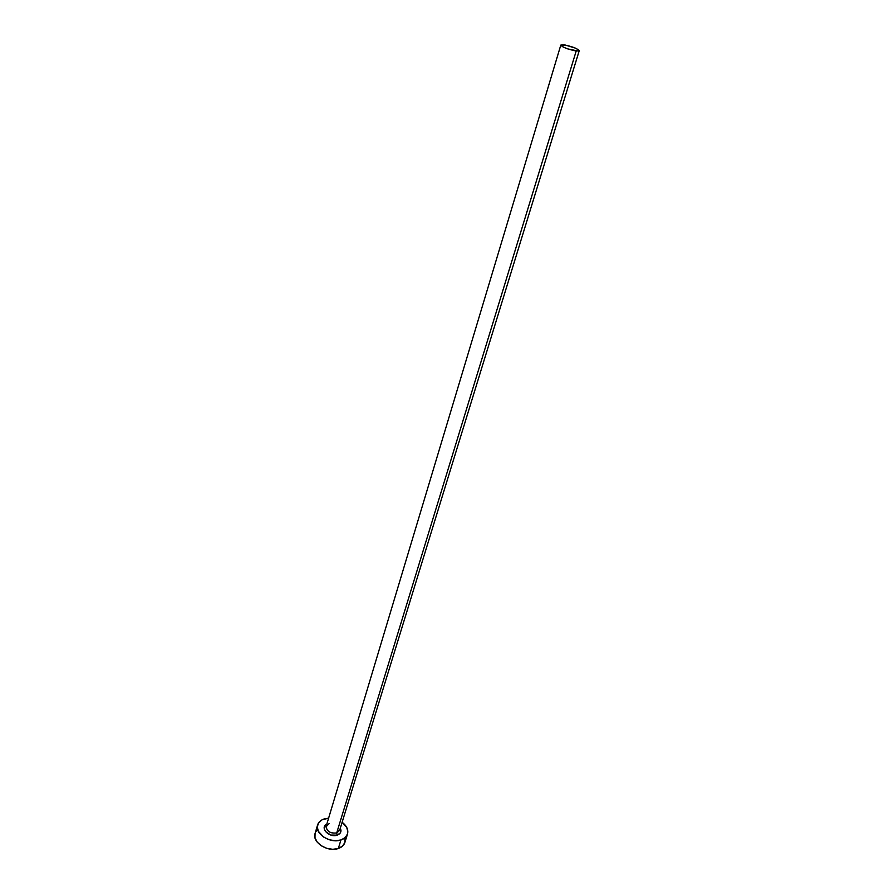 <?xml version="1.0" encoding="UTF-8"?>
<svg xmlns="http://www.w3.org/2000/svg" width="894" height="894" viewBox="0 0 894 894"><rect width="100%" height="100%" fill="white"/><g stroke="black" fill="none" stroke-linecap="round" stroke-linejoin="round"><path stroke-width="1.34" d="M560.795 45.091L563.108 47.013L567.701 48.879L578.362 51.092L579.144 50.343L575.535 48.164L565.343 45.058L560.795 45.091L563.879 44.823C572.194 46.499 577.312 48.455 579.234 50.712L576.205 51.003L336.692 832.962L576.205 51.003C567.858 49.338 562.728 47.371 560.795 45.113L326.198 826.179C326.578 831.264 330.076 833.521 336.692 832.962L337.183 835.164L340.323 832.917L340.994 830.705L340.323 828.157C341.754 831.398 340.715 833.744 337.183 835.164L336.692 832.962L339.798 829.632M344.861 842.528L342.581 846.07L338.323 848.495L332.769 849.3L326.768 848.339L321.27 845.769L317.124 842.003L314.979 837.611L315.068 833.476C311.816 842.148 327.729 852.507 338.323 848.495L340.96 839.958C330.344 843.936 314.353 833.577 317.593 824.95C318.532 822.055 320.79 820.033 324.354 818.87L328.612 818.155L322.008 819.843L318.588 822.849L317.292 826.861L318.32 831.286L323.84 837.209L329.372 839.779L335.384 840.751L340.96 839.958L338.323 848.495C341.743 847.311 343.922 845.322 344.861 842.539L347.498 834.046C346.581 836.806 344.391 838.784 340.96 839.958L345.229 837.555L347.542 833.923L347.844 831.811L346.727 827.419L342.134 822.256C346.76 825.866 348.548 829.788 347.509 834.035M326.098 826.637L324.388 826.794M337.183 835.164L330.825 835.052L325.517 831.588L324.31 829.185L324.377 826.816L326.835 824.056C319.337 827.542 329.104 838.125 337.183 835.164M317.538 829.699L316.063 831.375M344.894 842.416L344.928 838.103M329.216 823.463L326.075 826.827C327.081 831.599 330.624 833.644 336.692 832.962L339.664 830.28L579.234 50.712M315.068 833.487L317.593 824.95"/></g></svg>
